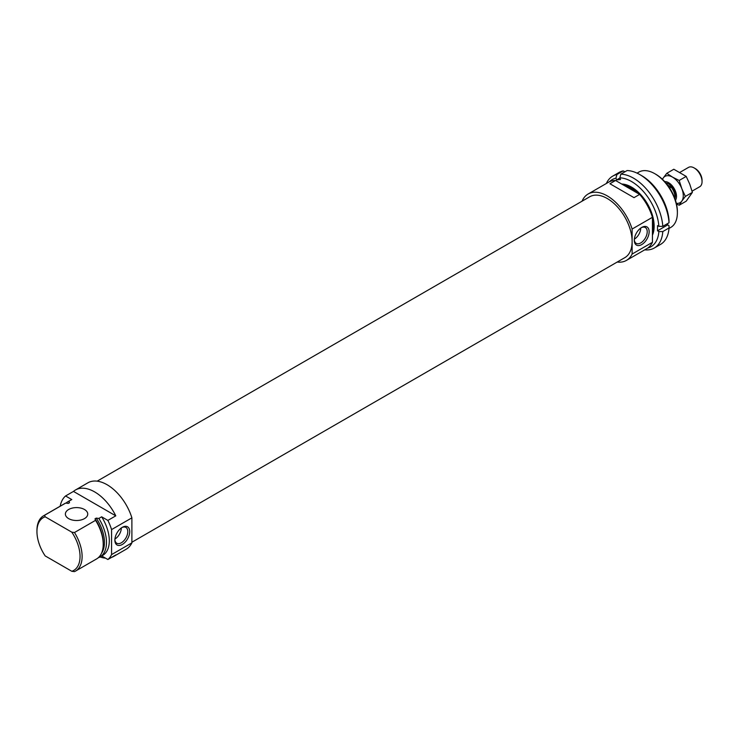 <?xml version="1.0" encoding="UTF-8"?>
<svg xmlns="http://www.w3.org/2000/svg" width="739" height="739" viewBox="0 0 739 739"><rect width="100%" height="100%" fill="white"/><g stroke="black" fill="none" stroke-linecap="round" stroke-linejoin="round"><path stroke-width="1.11" d="M131.893 542.232L624.843 257.634A35.13 20.286 -120 0 0 624.843 217.063A35.13 20.286 -120 0 0 589.713 196.777L97.142 481.163M641.72 227.427A10.503 6.069 -60 0 1 649.147 231.713A10.503 6.069 -60 0 1 641.72 244.581A10.503 6.069 -60 0 1 634.293 240.295A10.503 6.069 -60 0 1 641.72 227.427L641.72 227.427M582.055 201.202A38.326 22.124 60 0 1 588.115 194.015A38.326 22.124 60 0 1 632.122 229.044L652.445 217.303L652.445 242.318A38.326 22.124 60 0 1 646.773 248.664L626.441 260.396A38.326 22.124 60 0 1 617.185 262.049M632.122 229.044L632.122 254.05L652.445 242.318M641.221 227.741A9.136 5.275 -60 0 1 645.323 227.538A9.136 5.275 -60 0 1 645.323 238.087A9.136 5.275 -60 0 1 636.187 243.362A9.136 5.275 -60 0 1 634.311 239.704M637.064 173.129L638.829 172.113A31.934 18.438 60 0 1 654.8 173.693L655.835 174.293A30.465 17.588 60 0 1 677.377 211.613L677.377 212.814A31.934 18.438 60 0 1 670.763 227.427L668.998 228.453M632.122 254.05A38.326 22.124 60 0 1 626.441 260.396M588.115 194.015L608.446 182.274A38.326 22.124 60 0 1 615.559 180.482L609.915 183.743L634.007 197.646L639.651 194.394A38.326 22.124 60 0 1 652.445 217.303M639.651 194.394L615.559 180.482M623.374 184.999A31.934 18.438 60 0 1 630.432 187.761L630.432 187.761A31.934 18.438 60 0 1 637.48 193.138M652.445 220.758A31.934 18.438 60 0 1 653.017 226.882A31.934 18.438 60 0 1 652.445 232.351M631.448 188.353L630.432 187.761L631.448 188.353A30.502 17.607 60 0 1 638.33 193.627M652.445 219.723A30.502 17.607 60 0 1 653.017 225.709L653.017 226.882M632.021 187.383A30.641 17.69 -120 0 0 622.848 184.685A30.502 17.607 60 0 1 623.217 184.695M655.835 174.293L654.8 173.693A31.934 18.438 60 0 1 677.377 212.814M640.75 228.055A9.136 5.275 -60 0 1 634.358 239.14M644.694 249.856A41.523 23.971 -120 0 0 654.274 248.018A41.523 23.971 -120 0 0 662.791 231.566L669.035 227.963L669.026 225.7L667.696 224.924L667.696 223.52M662.791 231.566L658.865 231.566L657.534 230.79L667.696 224.924M652.445 235.159A31.934 18.438 -120 0 0 654.144 226.226A31.934 18.438 -120 0 0 631.559 187.115A31.934 18.438 -120 0 0 621.711 184.039M657.534 230.79L657.534 225.58L658.865 226.346A38.751 22.373 -120 0 0 619.864 177.822L620.529 179.549L616.622 179.891L615.947 178.173A38.751 22.373 -120 0 0 609.407 181.776M647.687 248.082A38.751 22.373 -120 0 0 658.865 231.566M615.947 178.173L616.926 174.515A41.523 23.971 -120 0 0 612.76 176.104A41.523 23.971 -120 0 0 606.368 183.475M654.274 248.018L660.527 244.406A41.523 23.971 -120 0 0 669.035 227.963M658.865 226.346L662.791 226.346L669.035 222.744L669.026 220.481A38.751 22.373 -120 0 0 641.72 175.679L639.762 174.552A41.523 23.971 -120 0 0 627.088 170.552L620.834 174.164L619.864 177.822M669.035 222.744A41.523 23.971 -120 0 0 639.762 174.552M616.926 174.515L623.171 170.903A41.523 23.971 -120 0 0 619.005 172.492L612.76 176.104M623.171 170.903L624.982 171.771M616.622 179.891L619.919 177.988M652.445 233.884A30.641 17.69 -120 0 0 654.135 225.691M662.791 226.346A41.523 23.971 -120 0 0 620.834 174.164M68.653 518.621A11.177 6.457 0 0 0 80.837 520.016A11.177 6.457 0 0 0 87.738 514.058A11.177 6.457 0 0 0 84.468 509.494A11.177 6.457 0 0 0 72.283 508.09A11.177 6.457 0 0 0 65.383 514.058A11.177 6.457 0 0 0 68.653 518.621M73.475 491.407L65.568 495.971L71.785 499.564L68.967 501.19L69.531 502.696L68.293 503.416L65.688 503.083L44.599 515.259L45.181 516.801L71.812 532.172L74.473 532.514L95.562 520.33L94.998 518.833L96.236 518.113L98.841 518.445L101.659 516.81L107.876 520.404L115.783 515.84L73.475 491.407A38.326 22.124 -120 0 1 75.47 489.994L87.886 482.816A38.326 22.124 -120 0 1 131.893 517.845L111.571 529.586A38.326 22.124 -120 0 0 107.876 520.404M65.688 503.083A31.934 18.438 -120 0 0 64.662 503.61L43.564 515.785A31.934 18.438 -120 0 0 36.95 530.408L36.95 531.609A30.465 17.588 -120 0 0 45.181 555.913L71.812 571.293A30.465 17.588 -120 0 0 71.812 532.172M68.967 501.19A31.934 18.438 -120 0 0 67.933 501.716A31.934 18.438 -120 0 0 66.02 503.12M69.531 502.696A30.502 17.607 -120 0 0 67.96 503.37M115.783 515.84A38.326 22.124 -120 0 0 75.47 489.994M111.571 557.391A38.326 22.124 -120 0 0 113.788 556.375L126.212 549.206A38.326 22.124 -120 0 0 131.893 542.86L111.571 554.592L111.571 529.586M113.788 556.375A38.326 22.124 -120 0 0 115.783 554.952L107.876 559.515A38.326 22.124 -120 0 0 111.571 554.592M100.005 556.957A38.326 22.124 -120 0 0 105.465 558.121M65.568 495.971A38.326 22.124 -120 0 0 60.164 506.206M71.785 499.564A31.934 18.438 -120 0 0 70.759 500.091L67.933 501.716M107.876 559.515L101.723 555.968M98.509 557.52L98.841 557.557A31.934 18.438 -120 0 0 99.867 557.03L102.693 555.405A31.934 18.438 -120 0 0 101.659 516.81M99.867 557.03A31.934 18.438 -120 0 0 98.841 518.445M44.599 515.259A31.934 18.438 -120 0 0 43.564 515.785M71.812 571.293L74.473 571.626A31.934 18.438 -120 0 0 75.507 571.099L96.597 558.924A31.934 18.438 -120 0 0 103.211 544.301A31.934 18.438 -120 0 0 95.562 520.33M75.507 571.099A31.934 18.438 -120 0 0 74.473 532.514M103.211 544.301L103.211 543.128A30.502 17.607 -120 0 0 94.998 518.833M101.483 553.308A30.502 17.607 -120 0 0 96.236 518.113M45.181 516.801A30.465 17.588 -120 0 0 36.95 531.609M131.893 542.86L131.893 517.845M122.295 544.477A10.503 6.069 -60 0 1 114.868 540.181A10.503 6.069 -60 0 1 122.295 527.313A10.503 6.069 -60 0 1 129.722 531.609A10.503 6.069 -60 0 1 122.295 544.477M121.796 527.628A9.136 5.275 -60 0 1 125.898 527.424A9.136 5.275 -60 0 1 127.302 534.75A9.136 5.275 -60 0 1 121.325 542.795A9.136 5.275 -60 0 1 116.762 543.248A9.136 5.275 -60 0 1 114.887 539.599M121.325 527.951A9.136 5.275 -60 0 1 114.933 539.027M674.929 198.652A11.177 6.457 -120 0 0 671.197 187.179L669.663 188.066M671.197 187.179L667.576 185.083M674.993 198.07A9.579 5.533 -120 0 0 673.238 188.778A9.579 5.533 -120 0 0 665.978 183.078M675.474 200.278A11.177 6.457 -120 0 0 674.19 188.574A11.177 6.457 -120 0 0 664.703 181.618M692.064 191.161L699.731 186.736A11.177 6.457 -120 0 0 702.05 181.618A11.177 6.457 -120 0 0 694.143 167.929A11.177 6.457 -120 0 0 688.554 167.374L680 172.316M702.05 181.618L702.05 180.214A9.468 5.469 -120 0 0 695.362 168.631L694.143 167.929M676.324 203.299A15.168 8.757 -120 0 0 681.838 201.082L685.376 196.417L681.838 188.694A15.168 8.757 -120 0 0 672.545 177.138L666.8 173.305L673.811 169.249L686.198 176.409L689.746 184.131L692.397 192.371L686.198 201.184L679.187 205.23L681.838 201.082A15.168 8.757 -120 0 0 681.838 188.694L679.187 180.455L686.198 176.409M666.8 173.305L663.262 177.97A15.168 8.757 -120 0 1 672.545 177.138L679.187 180.455M685.376 196.417L692.397 192.371M662.504 179.365A15.168 8.757 -120 0 1 663.262 177.97L662.384 179.244M676.481 203.982L679.187 205.23"/></g></svg>
